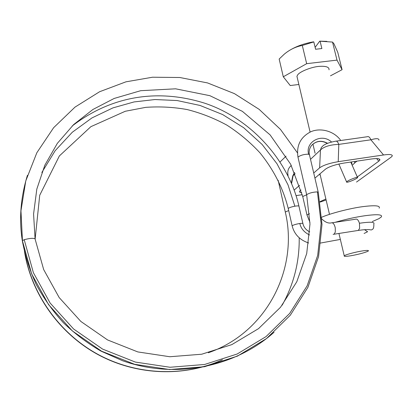 <?xml version="1.0" encoding="UTF-8"?>
<svg xmlns="http://www.w3.org/2000/svg" width="413" height="413" viewBox="0 0 413 413"><rect width="100%" height="100%" fill="white"/><g stroke="black" fill="none" stroke-linecap="round" stroke-linejoin="round"><path stroke-width="0.62" d="M372.33 221.554L378.979 218.637L381.354 216.908C382.696 214.497 377.25 214.099 365.02 215.725C356.042 216.995 346.053 219.195 335.046 222.333M379.175 208.167C380.476 205.602 375.014 205.096 362.795 206.65C350.978 208.111 329.708 213.485 320.958 217.574M344.891 255.425L344.241 255.823C343.745 256.571 346.032 256.53 351.096 255.709C358.236 254.408 363.724 252.983 367.565 251.429L368.36 250.959C368.907 250.252 366.863 250.252 362.222 250.959C356.822 251.744 346.739 254.325 344.891 255.425M329.022 69.828C329.342 67.205 326.347 66.039 320.039 66.333C312.605 66.503 299.508 71.552 297.597 75.047L296.937 76.297L297.401 78.269M326.848 41.367L319.734 41.145L320.085 41.212L321.877 48.548L315.589 49.261L313.808 41.909L313.462 41.847C303.059 43.654 294.252 47.041 287.035 52.017M319.734 41.145L315.129 47.366M330.488 75.816L342.078 69.683L336.998 60.112L306.668 63.679L283.287 76.777L279.167 59.028L284.227 54.211C289.781 49.575 295.806 46.659 302.306 45.461L313.808 41.909M283.287 76.777L290.241 85.543L298.867 84.479M302.306 45.461L306.668 63.679M320.085 41.212L332.527 42.074L336.998 60.112M332.527 42.074L333.978 43.83L337.751 52.275L342.078 69.683M351.102 162.004L351.995 163.574L351.649 164.049M354.421 161.514L354.757 162.985L352.366 165.102M323.183 145.624L321.314 147.529L320.462 149.991L310.514 159.32M378.995 140.167C378.984 138.324 376.284 138.2 370.895 139.8L338.805 144.385C330.209 144.689 324.091 146.563 320.462 149.991L319.631 167.843C323.271 165.236 329.471 163.181 338.226 161.674L383.532 154.973L370.895 139.8C369.785 137.183 368.546 136.166 367.178 136.755L336.373 141.117M338.226 161.674L338.805 144.385C337.751 141.726 336.595 140.688 335.351 141.267C329.497 142.382 325.444 143.832 323.188 145.624M294.639 172.458L292.636 176.428M301.738 192.597C299.807 192.453 299.089 192.009 299.585 191.255L301.005 189.949M314.923 178.127L325.506 169.139C329.156 166.578 335.294 164.56 343.915 163.073L371.05 159.041C377.198 158.189 380.141 158.525 379.872 160.053L378.793 161.168L376.646 158.571M296.033 195.643L302.285 194.699M356.522 182.061L391.08 157.203L392.262 156.006C392.531 154.472 389.619 154.132 383.532 154.973M357.286 176.965L378.793 161.168M294.139 190.099L299.585 185.344M313.72 173.001L319.631 167.843M346.543 182.154L346.744 181.761C348.36 180.089 358.866 176.052 357.575 177.636L357.405 177.822C356.202 178.783 354.008 179.887 350.823 181.152C348.433 182.05 347.003 182.386 346.543 182.154M320.152 202.086L326.11 199.985M325.883 199.02L320.085 201.606M356.961 161.132L354.834 162.81M295.181 173.697L293.111 175.639L291.573 183.584M318.191 192.076L309.497 154.978L308.609 154.183C304.262 154.204 300.747 155.149 298.062 157.028L298.103 157.689M22.524 241.156L31.677 273.938L48.564 304.629L72.296 330.89L101.546 351.179L134.633 364.307L169.635 369.542L204.538 366.729L237.387 356.14L266.457 338.598L290.313 315.202L307.902 287.355L318.568 256.587L322.001 224.46L318.289 192.51L317.432 191.89C313.08 192.055 309.518 192.954 306.74 194.58L306.756 195.122M288.3 208.839L288.398 208.302C289.585 207.512 291.743 206.81 294.872 206.201C297.809 205.731 299.182 205.798 298.986 206.402L302.879 223.438M292.203 226.128L292.311 225.653C293.875 224.78 296.384 224.058 299.828 223.495C302.13 223.196 303.173 223.278 302.951 223.748C303.813 227.377 306.085 230.103 309.76 231.915M355.738 219.117C357.235 218.854 358.469 220.232 359.439 223.247L359.63 228.265L358.355 230.418L357.328 230.578M331.531 222.783C333.172 222.638 334.422 224.321 335.263 227.842L335.299 232.049L334.112 234.212L333.11 234.357M306.58 194.869L302.961 196.387L302.843 197.027M309.559 213.743L307.189 214.786L307.06 215.359M285.373 212.385L278.166 180.305M208.353 352.748C267.005 332.506 298.826 268.44 285.295 212.039L288.687 210.553M287.567 174.931L288.124 175.375M274.051 332.274C235.069 367.203 175.071 379.413 122.573 360.73L100.942 351.102C87.246 343.105 74.712 333.632 63.339 322.682C52.745 311.02 43.737 298.341 36.303 284.645C29.855 270.525 25.203 255.957 22.348 240.934C18.915 219.535 20.604 197.672 27.418 175.339M22.447 240.64L24.212 239.7C29.798 238.208 33.474 237.945 35.239 238.91M309.554 234.971C304.216 232.364 300.974 228.539 299.828 223.495M359.439 223.247C370.187 221.719 374.983 221.946 373.832 223.918C373.987 227.356 373.357 229.267 371.948 229.633C370.353 230.702 371.715 228.451 358.355 230.418L334.112 234.212M294.872 206.201L287.98 184.781L277.035 163.827L262.105 144.447L243.685 127.725L222.633 114.556L200.068 105.46L177.162 100.545L154.968 99.538L134.091 101.928L112.997 107.865L92.011 117.891L72.311 132.237L55.192 150.673L41.837 172.479M327.617 143.301C321.448 140.038 316.084 140.766 311.521 145.495L310.979 146.217M331.546 142.031C322.057 132.805 305.083 141.721 308.609 154.183M317.432 191.89L321.113 223.547L317.7 255.373L307.117 285.863L289.668 313.446L266.008 336.621L237.191 353.998L204.631 364.472L170.048 367.26L135.366 362.077L102.589 349.088L73.617 329.011L50.107 303.023L33.37 272.657L24.212 239.7M24.393 250.939C31.021 293.591 59.054 333.425 98.067 354.638C137.162 375.727 184.57 377.074 222.442 359.775M290.509 166.171L291.325 165.51C288.398 167.843 287.283 171.044 287.98 175.097M338.934 233.459L344.241 255.823M296.937 76.297L310.091 132.077M312.92 144.065L315.088 153.269M319.946 173.858L329.497 214.357M291.351 183.062L292.729 175.948L294.526 172.577M379.872 160.053L378.824 158.793M338.851 164.028L346.6 181.926M357.436 177.316L350.782 162.051M340.771 140.497C334.179 130.957 320.297 127.385 310.607 131.845C300.457 137.188 296.25 145.624 297.98 157.146L306.652 194.688L309.977 224.068L306.704 253.572L296.782 281.79L280.51 307.272L258.538 328.634L231.832 344.612L201.73 354.22L169.805 356.739L137.818 351.928L107.597 339.956L80.876 321.469L59.167 297.546L43.675 269.57L35.136 239.179M35.172 238.771L39.715 195.272L59.369 155.944L90.865 126.672L125.284 111.262L145.743 107.354C159.743 106.373 173.558 107.106 187.177 109.564C200.909 113.023 214.146 118.211 226.887 125.134C239.127 132.991 250.17 142.242 260.014 152.893C273.798 169.955 283.199 188.488 288.222 208.488L292.13 225.818C294.278 234.295 299.792 240.02 308.661 242.994M319.874 243.164L340.348 239.421M355.474 219.236L332.248 222.757M35.053 238.668L33.577 214.006L36.814 189.123L44.836 165.2L57.335 143.363L73.674 124.55L92.961 109.455L114.174 98.449L140.694 90.695L175.587 88.81L209.892 95.692L242.379 111.35L270.092 134.87L290.659 164.214L302.744 196.609L306.973 214.982L309.962 222.37M319.683 174.079L320.426 175.886M297.427 152.82L280.437 129.377L259.121 109.331L234.439 93.632L207.569 82.936L179.831 77.505L152.542 77.221L125.929 81.831L99.605 91.732L75.001 107.122L53.623 127.705L36.855 152.722L25.766 180.935L20.955 210.806L22.447 240.634M364.096 233.464L367.591 231.734L364.514 229.654M331.278 222.901C328.03 223.578 324.592 221.957 320.978 218.043M298.909 206.051C288.672 160.905 251.522 118.918 205.106 103.327C158.535 88.542 111.954 95.424 72.13 126.037M327.349 143.409C321.376 140.183 316.1 140.879 311.521 145.495M309.378 154.447C308.738 151.421 309.43 148.463 311.454 145.572M24.47 250.701C31.094 293.338 59.08 333.162 98.041 354.421C137.085 375.546 184.456 376.992 222.359 359.8M282.177 305.186C293.855 284.103 299.528 261.646 299.203 237.826M280.117 161.911L286.075 156.14"/></g></svg>
